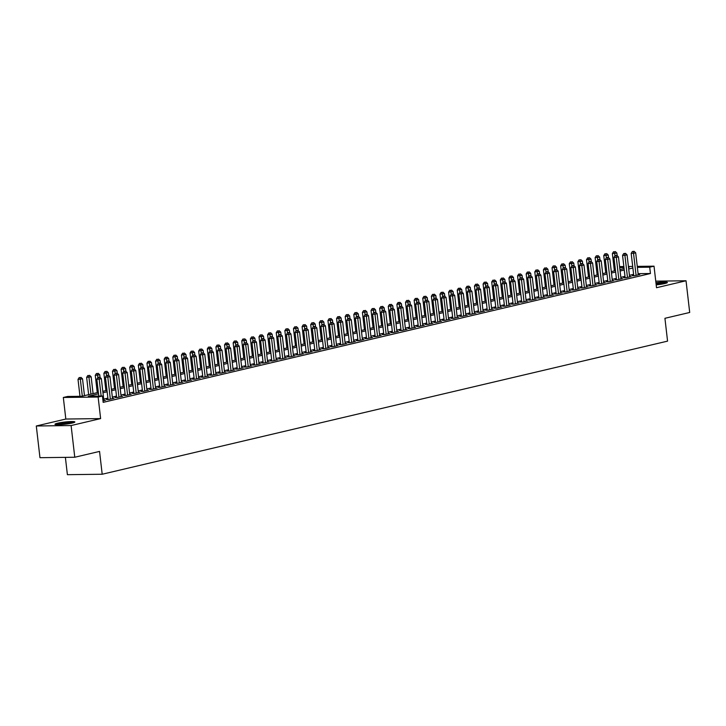 <?xml version="1.0" encoding="UTF-8"?>
<svg xmlns="http://www.w3.org/2000/svg" width="726" height="726" viewBox="0 0 726 726"><rect width="100%" height="100%" fill="white"/><g stroke="black" fill="none" stroke-linecap="round" stroke-linejoin="round"><path stroke-width="1.09" d="M656.186 284.864A10.019 1.098 -6.6 0 0 664.762 283.539A10.019 1.098 -6.6 0 0 667.375 282.478A10.019 1.098 -6.6 0 0 655.932 282.704M57.572 423.222A10.019 1.098 -6.6 0 0 54.958 424.283A10.019 1.098 -6.6 0 0 61.356 424.565A10.019 1.098 -6.6 0 0 72.246 423.04A10.019 1.098 -6.6 0 0 74.86 421.978A10.019 1.098 -6.6 0 0 68.453 421.688A10.019 1.098 -6.6 0 0 57.572 423.222M65.385 457.362L67.391 474.677L102.194 474.241L667.566 341.129L664.925 318.306L689.7 312.47L686.034 280.771L655.75 281.153M102.194 474.241L99.553 451.418L74.769 457.244L39.966 457.689L36.3 425.99L71.103 425.545L100.624 418.593L98.128 397.04L63.325 397.476L67.636 396.469L81.739 396.287L98.364 392.376M100.624 418.593L65.821 419.038L36.3 425.99M65.821 419.038L63.325 397.476M74.769 457.244L71.103 425.545M633.734 275.408L632.228 275.771L634.578 275.735L639.742 274.519L638.199 274.537M625.113 277.441L623.607 277.795L625.957 277.768L631.13 276.552L629.578 276.57M616.492 279.474L614.986 279.828L617.336 279.791L622.509 278.575L620.966 278.593M607.88 281.497L606.364 281.851L608.724 281.824L613.887 280.608L612.345 280.626M599.259 283.53L597.752 283.884L600.103 283.857L605.275 282.632L603.723 282.659M590.637 285.554L589.131 285.908L591.481 285.881L596.654 284.665L595.102 284.683M582.025 287.587L580.51 287.941L582.86 287.913L588.033 286.697L586.49 286.716M573.404 289.62L571.897 289.973L574.248 289.937L579.421 288.721L577.869 288.739M564.783 291.643L563.276 291.997L565.627 291.97L570.799 290.754L569.248 290.772M556.161 293.676L554.655 294.03L557.005 294.003L562.178 292.778L560.635 292.805M547.549 295.7L546.043 296.054L548.393 296.026L553.566 294.81L552.014 294.829M538.928 297.733L537.422 298.087L539.772 298.059L544.945 296.843L543.393 296.861M530.307 299.756L528.8 300.119L531.151 300.083L536.323 298.867L534.781 298.885M521.695 301.789L520.179 302.143L522.538 302.116L527.702 300.9L526.159 300.918M513.073 303.822L511.567 304.176L513.917 304.14L519.09 302.923L517.538 302.942M504.452 305.846L502.946 306.2L505.296 306.172L510.469 304.956L508.926 304.974M495.84 307.878L494.324 308.232L496.684 308.205L501.847 306.989L500.305 307.007M487.219 309.902L485.712 310.265L488.063 310.229L493.235 309.013L491.683 309.031M478.597 311.935L477.091 312.289L479.441 312.262L484.614 311.046L483.062 311.064M469.976 313.968L468.47 314.322L470.82 314.285L475.993 313.069L474.45 313.087M461.364 315.991L459.857 316.345L462.208 316.318L467.381 315.102L465.829 315.12M452.743 318.024L451.236 318.378L453.587 318.351L458.759 317.126L457.208 317.153M444.121 320.048L442.615 320.402L444.965 320.375L450.138 319.159L448.595 319.177M435.509 322.081L434.003 322.435L436.353 322.408L441.517 321.191L439.974 321.21M426.888 324.114L425.382 324.468L427.732 324.431L432.905 323.215L431.353 323.233M418.267 326.137L416.76 326.491L419.111 326.464L424.283 325.248L422.741 325.266M409.655 328.17L408.139 328.524L410.499 328.497L415.662 327.272L414.119 327.299M401.033 330.194L399.527 330.548L401.877 330.521L407.05 329.305L405.498 329.323M392.412 332.227L390.906 332.581L393.256 332.553L398.429 331.337L396.886 331.355M383.8 334.25L382.284 334.613L384.635 334.577L389.808 333.361L388.265 333.379M375.179 336.283L373.672 336.637L376.023 336.61L381.195 335.394L379.644 335.412M366.557 338.316L365.051 338.67L367.401 338.643L372.574 337.418L371.022 337.445M357.936 340.34L356.43 340.694L358.78 340.666L363.953 339.45L362.41 339.469M349.324 342.373L347.818 342.726L350.168 342.699L355.341 341.483L353.789 341.501M340.703 344.396L339.196 344.759L341.547 344.723L346.719 343.507L345.168 343.525M332.081 346.429L330.575 346.783L332.925 346.756L338.098 345.54L336.555 345.558M323.469 348.462L321.954 348.816L324.313 348.779L329.477 347.563L327.934 347.582M314.848 350.486L313.342 350.839L315.692 350.812L320.865 349.596L319.313 349.614M306.227 352.518L304.72 352.872L307.071 352.845L312.244 351.629L310.701 351.647M297.615 354.542L296.099 354.905L298.459 354.869L303.622 353.653L302.08 353.671M288.993 356.575L287.487 356.929L289.837 356.902L295.01 355.686L293.458 355.704M280.372 358.608L278.866 358.962L281.216 358.925L286.389 357.709L284.837 357.727M271.76 360.631L270.244 360.985L272.595 360.958L277.768 359.742L276.225 359.76M263.139 362.664L261.632 363.018L263.983 362.991L269.155 361.766L267.604 361.793M254.517 364.688L253.011 365.042L255.361 365.015L260.534 363.799L258.982 363.817M245.896 366.721L244.39 367.075L246.74 367.047L251.913 365.831L250.37 365.85M237.284 368.754L235.778 369.107L238.128 369.071L243.292 367.855L241.749 367.873M228.663 370.777L227.156 371.131L229.507 371.104L234.68 369.888L233.128 369.906M220.042 372.81L218.535 373.164L220.886 373.137L226.058 371.912L224.516 371.939M211.429 374.834L209.914 375.188L212.273 375.16L217.437 373.944L215.894 373.963M202.808 376.867L201.302 377.221L203.652 377.193L208.825 375.977L207.273 375.995M194.187 378.89L192.68 379.253L195.031 379.217L200.204 378.001L198.661 378.019M185.575 380.923L184.059 381.277L186.419 381.25L191.582 380.034L190.04 380.052M176.953 382.956L175.447 383.31L177.797 383.283L182.97 382.058L181.418 382.085M168.332 384.98L166.826 385.334L169.176 385.306L174.349 384.09L172.797 384.108M159.711 387.012L158.204 387.366L160.555 387.339L165.728 386.123L164.185 386.141M151.099 389.036L149.592 389.399L151.943 389.363L157.115 388.147L155.564 388.165M142.477 391.069L140.971 391.423L143.321 391.396L148.494 390.18L146.942 390.198M133.856 393.102L132.35 393.456L134.7 393.419L139.873 392.203L138.33 392.221M125.244 395.125L123.738 395.479L126.088 395.452L131.252 394.236L129.709 394.254M116.623 397.158L115.116 397.512L117.467 397.485L122.64 396.26L121.088 396.287M108.002 399.182L106.495 399.545L108.846 399.509L114.018 398.293L112.476 398.311M98.527 393.801L88.327 396.205L102.439 396.024L103.174 402.367L650.442 273.52L638.1 273.675M633.607 274.337L629.433 275.326M624.986 276.37L620.821 277.35M616.374 278.403L612.2 279.383M607.753 280.427L603.578 281.407M599.132 282.459L594.966 283.439M590.519 284.483L586.345 285.463M581.898 286.516L577.724 287.496M573.277 288.54L569.111 289.529M564.656 290.572L560.49 291.553M556.043 292.605L551.869 293.585M547.422 294.629L543.248 295.609M538.801 296.662L534.635 297.642M530.189 298.685L526.014 299.675M521.567 300.718L517.393 301.698M512.946 302.751L508.781 303.731M504.334 304.775L500.16 305.755M495.713 306.808L491.538 307.788M487.092 308.831L482.926 309.82M478.479 310.864L474.305 311.844M469.858 312.897L465.684 313.877M461.237 314.921L457.062 315.901M452.616 316.953L448.45 317.934M444.003 318.977L439.829 319.966M435.382 321.01L431.208 321.99M426.761 323.034L422.596 324.023M418.149 325.066L413.974 326.047M409.528 327.099L405.353 328.079M400.906 329.123L396.741 330.103M392.294 331.156L388.12 332.136M383.673 333.18L379.498 334.169M375.052 335.212L370.886 336.192M366.439 337.245L362.265 338.225M357.818 339.269L353.644 340.249M349.197 341.302L345.022 342.282M340.576 343.325L336.41 344.315M331.964 345.358L327.789 346.338M323.342 347.391L319.168 348.371M314.721 349.415L310.556 350.395M306.109 351.448L301.934 352.428M297.488 353.471L293.313 354.46M288.866 355.504L284.701 356.484M280.254 357.537L276.08 358.517M271.633 359.561L267.458 360.541M263.012 361.593L258.846 362.573M254.39 363.617L250.225 364.606M245.778 365.65L241.604 366.63M237.157 367.674L232.982 368.663M228.536 369.706L224.37 370.687M219.924 371.739L215.749 372.719M211.302 373.763L207.128 374.743M202.681 375.796L198.516 376.776M194.069 377.819L189.894 378.809M185.448 379.852L181.273 380.832M176.826 381.885L172.661 382.865M168.214 383.909L164.04 384.889M159.593 385.942L155.418 386.922M150.972 387.965L146.797 388.954M142.35 389.998L138.185 390.978M133.738 392.031L129.564 393.011M125.117 394.055L120.943 395.035M116.496 396.087L112.33 397.068M107.884 398.111L103.709 399.1M103.001 400.888L105.397 400.325L103.854 400.344M637.256 266.378L654.017 266.17L656.513 287.723L686.034 280.771M654.017 266.17L649.706 267.177L637.364 267.34M650.442 273.52L649.706 267.177M102.439 396.024L98.128 397.04M619.577 266.596L623.852 266.542M628.417 266.487L632.691 266.433M628.534 267.558L629.015 267.44L628.525 267.449M623.961 267.504L619.686 267.558M102.811 391.332L106.985 390.343M111.432 389.299L115.597 388.319M120.044 387.267L124.219 386.286M128.665 385.243L132.84 384.263M137.287 383.21L141.452 382.23M145.899 381.186L150.073 380.197M154.52 379.154L158.695 378.173M163.141 377.121L167.307 376.141M171.763 375.097L175.928 374.117M180.375 373.064L184.549 372.084M188.996 371.04L193.17 370.051M197.617 369.008L201.783 368.028M206.229 366.975L210.404 365.995M214.851 364.951L219.025 363.971M223.472 362.918L227.637 361.938M232.084 360.895L236.259 359.905M240.705 358.862L244.88 357.882M249.327 356.838L253.492 355.849M257.939 354.805L262.113 353.825M266.56 352.772L270.734 351.792M275.181 350.749L279.356 349.769M283.802 348.716L287.968 347.736M292.415 346.692L296.589 345.703M301.036 344.659L305.21 343.679M309.657 342.627L313.823 341.647M318.269 340.603L322.444 339.623M326.891 338.57L331.065 337.59M335.512 336.546L339.677 335.557M344.124 334.514L348.298 333.533M352.745 332.481L356.92 331.501M361.366 330.457L365.532 329.477M369.988 328.424L374.153 327.444M378.6 326.401L382.774 325.411M387.221 324.368L391.396 323.388M395.842 322.335L400.008 321.355M404.455 320.311L408.629 319.331M413.076 318.278L417.25 317.298M421.697 316.255L425.863 315.265M430.309 314.222L434.484 313.242M438.931 312.198L443.105 311.209M447.552 310.165L451.717 309.185M456.164 308.133L460.338 307.152M464.785 306.109L468.96 305.129M473.406 304.076L477.572 303.096M482.028 302.052L486.193 301.063M490.64 300.019L494.814 299.039M499.261 297.987L503.436 297.007M507.882 295.963L512.048 294.983M516.495 293.93L520.669 292.95M525.116 291.906L529.29 290.917M533.737 289.874L537.902 288.894M542.349 287.841L546.524 286.861M550.97 285.817L555.145 284.837M559.592 283.784L563.757 282.804M568.204 281.761L572.378 280.771M576.825 279.728L581 278.748M585.446 277.695L589.621 276.715M594.068 275.671L598.233 274.691M602.68 273.638L606.854 272.658M611.301 271.615L615.476 270.635M619.922 269.582L624.088 268.602M632.872 268.003L628.707 268.983M624.26 270.027L620.086 271.016M615.639 272.059L611.464 273.04M607.018 274.083L602.843 275.072M598.396 276.116L594.231 277.096M589.784 278.149L585.61 279.129M581.163 280.172L576.988 281.153M572.542 282.205L568.376 283.185M563.93 284.229L559.755 285.218M555.308 286.262L551.134 287.242M546.687 288.295L542.522 289.275M538.075 290.318L533.9 291.298M529.454 292.351L525.279 293.331M520.832 294.375L516.667 295.364M512.211 296.408L508.046 297.388M503.599 298.44L499.424 299.421M494.978 300.464L490.803 301.444M486.356 302.497L482.191 303.477M477.744 304.521L473.57 305.51M469.123 306.553L464.949 307.534M460.502 308.586L456.336 309.566M451.89 310.61L447.715 311.59M443.268 312.643L439.094 313.623M434.647 314.667L430.482 315.656M426.035 316.699L421.86 317.679M417.414 318.723L413.239 319.712M408.792 320.756L404.618 321.736M400.171 322.789L396.006 323.769M391.559 324.812L387.385 325.793M382.938 326.845L378.763 327.825M374.317 328.869L370.151 329.858M365.704 330.902L361.53 331.882M357.083 332.935L352.909 333.915M348.462 334.958L344.296 335.938M339.85 336.991L335.675 337.971M331.228 339.015L327.054 340.004M322.607 341.048L318.442 342.028M313.995 343.08L309.82 344.06M305.374 345.104L301.199 346.084M296.752 347.137L292.578 348.117M288.131 349.161L283.966 350.15M279.519 351.193L275.345 352.174M270.898 353.226L266.723 354.206M262.277 355.25L258.111 356.23M253.664 357.283L249.49 358.263M245.043 359.306L240.869 360.287M236.422 361.339L232.256 362.319M227.81 363.363L223.635 364.352M219.188 365.396L215.014 366.376M210.567 367.429L206.402 368.409M201.946 369.452L197.781 370.432M193.334 371.485L189.159 372.465M184.713 373.509L180.538 374.498M176.091 375.542L171.926 376.522M167.479 377.574L163.305 378.555M158.858 379.598L154.683 380.578M150.237 381.631L146.071 382.611M141.624 383.655L137.45 384.644M133.003 385.688L128.829 386.668M124.382 387.72L120.217 388.7M115.77 389.744L111.595 390.724M107.149 391.777L102.974 392.757M101.141 396.042L99.181 379.126L101.341 378.618L103.891 400.679M98.79 396.069L96.83 379.154L99.181 379.126L98.936 377.329L99.798 377.13L97.992 377.339L98.936 377.329M97.992 377.339L96.83 379.154M101.341 378.618L99.798 377.13M84.47 395.643L82.528 378.854L78.018 379.389L79.978 396.314M80.123 377.565L79.179 377.584L80.123 377.565L82.319 396.151M80.985 377.366L82.528 378.854M78.018 379.389L79.179 377.584M57.027 424.701A8.667 0.953 173.4 0 1 58.67 424.22A8.667 0.953 173.4 0 1 72.936 422.859M73.734 422.632A9.955 1.089 -6.6 0 0 57.735 424.238A9.955 1.089 -6.6 0 0 56.192 424.656M69.841 423.521A8.022 0.88 -6.6 0 0 60.194 424.637M656.068 283.875A8.667 0.953 173.4 0 1 659.408 283.494A8.667 0.953 173.4 0 1 665.461 283.367M662.366 284.02A8.022 0.88 -6.6 0 0 659.344 284.22A8.022 0.88 -6.6 0 0 656.15 284.574M666.259 283.131A9.955 1.089 -6.6 0 0 659.68 283.331A9.955 1.089 -6.6 0 0 656.05 283.73M110.352 399.155L107.802 377.093L109.962 376.585L112.512 398.647M108.047 399.518L105.451 377.121L107.802 377.093L107.557 375.297L108.419 375.097L106.613 375.315L107.557 375.297M106.613 375.315L105.451 377.121M109.962 376.585L108.419 375.097M118.973 397.131L116.423 375.061L118.574 374.552L121.133 396.623M116.659 397.494L114.073 375.097L116.423 375.061L116.169 373.273L117.031 373.073L115.234 373.282L116.169 373.273M115.234 373.282L114.073 375.097M118.574 374.552L117.031 373.073M127.594 395.098L125.044 373.037L127.195 372.529L129.745 394.59M125.28 395.461L122.685 373.064L125.044 373.037L124.79 371.24L125.652 371.04L123.847 371.258L124.79 371.24M123.847 371.258L122.685 373.064M127.195 372.529L125.652 371.04M136.216 393.065L133.657 371.004L135.816 370.496L138.367 392.557M133.902 393.438L131.306 371.031L133.657 371.004L133.412 369.216L134.274 369.008L132.468 369.225L133.412 369.216M132.468 369.225L131.306 371.031M135.816 370.496L134.274 369.008M93.091 393.619L91.149 376.821L86.639 377.357L88.645 394.663M88.744 375.542L87.801 375.551L88.744 375.542L90.931 394.127M89.607 375.333L91.149 376.821M86.639 377.357L87.801 375.551M100.061 377.384L99.761 374.798L95.26 375.333L97.257 392.639M97.357 373.509L96.422 373.518L97.357 373.509L97.865 377.538M98.219 373.309L99.761 374.798M95.26 375.333L96.422 373.518M108.682 375.351L108.383 372.765L103.872 373.3L105.878 390.606M105.978 371.476L105.034 371.494L105.978 371.476L106.486 375.514M106.84 371.276L108.383 372.765M103.872 373.3L105.034 371.494M117.303 373.327L117.004 370.732L112.494 371.276L114.499 388.573M114.599 369.452L113.655 369.461L114.599 369.452L115.107 373.482M115.461 369.244L117.004 370.732M112.494 371.276L113.655 369.461M144.828 391.042L142.278 368.98L144.429 368.472L146.988 390.534M142.514 391.405L139.927 369.008L142.278 368.98L142.024 367.184L142.886 366.984L141.089 367.193L142.024 367.184M141.089 367.193L139.927 369.008M144.429 368.472L142.886 366.984M125.916 371.295L125.616 368.708L121.115 369.244L123.111 386.55M123.211 367.42L122.277 367.438L123.211 367.42L123.719 371.449M124.073 367.22L125.616 368.708M121.115 369.244L122.277 367.438M153.449 389.009L150.899 366.948L153.05 366.439L155.6 388.501M151.135 389.372L148.54 366.975L150.899 366.948L150.645 365.16L151.507 364.951L149.701 365.169L150.645 365.16M149.701 365.169L148.54 366.975M153.05 366.439L151.507 364.951M134.537 369.271L134.237 366.675L129.727 367.211L131.733 384.517M131.833 365.396L130.889 365.405L131.833 365.396L132.341 369.425M132.695 365.187L134.237 366.675M129.727 367.211L130.889 365.405M162.07 386.985L159.511 364.915L161.671 364.407L164.221 386.477M159.756 387.348L157.161 364.951L159.511 364.915L159.266 363.127L160.128 362.927L158.322 363.136L159.266 363.127M158.322 363.136L157.161 364.951M161.671 364.407L160.128 362.927M143.158 367.238L142.859 364.652L138.348 365.187L140.354 382.493M140.454 363.363L139.51 363.372L140.454 363.363L140.962 367.392M141.316 363.163L142.859 364.652M138.348 365.187L139.51 363.372M170.683 384.952L168.133 362.891L170.283 362.383L172.842 384.444M168.368 385.315L165.782 362.918L168.133 362.891L167.878 361.094L168.741 360.895L166.944 361.112L167.878 361.094M166.944 361.112L165.782 362.918M170.283 362.383L168.741 360.895M151.77 365.214L151.471 362.619L146.97 363.154L148.966 380.46M149.066 361.33L148.131 361.348L149.066 361.33L149.583 365.369M149.928 361.131L151.471 362.619M146.97 363.154L148.131 361.348M179.304 382.92L176.754 360.858L178.905 360.35L181.455 382.411M176.99 383.292L174.403 360.886L176.754 360.858L176.5 359.071L177.362 358.862L175.565 359.08L176.5 359.071M175.565 359.08L174.403 360.886M178.905 360.35L177.362 358.862M187.925 380.896L185.366 358.835L187.526 358.326L190.076 380.388M185.611 381.259L183.016 358.862L185.366 358.835L185.121 357.038L185.983 356.838L184.177 357.047L185.121 357.038M184.177 357.047L183.016 358.862M187.526 358.326L185.983 356.838M196.537 378.863L193.987 356.802L196.147 356.294L198.697 378.355M194.232 379.226L191.637 356.829L193.987 356.802L193.742 355.014L194.604 354.805L192.798 355.023L193.742 355.014M192.798 355.023L191.637 356.829M196.147 356.294L194.604 354.805M205.159 376.839L202.608 354.769L204.759 354.27L207.318 376.331M202.844 377.202L200.258 354.805L202.608 354.769L202.354 352.981L203.216 352.782L201.42 352.99L202.354 352.981M201.42 352.99L200.258 354.805M204.759 354.27L203.216 352.782M213.78 374.807L211.221 352.745L213.38 352.237L215.931 374.298M211.466 375.17L208.87 352.772L211.221 352.745L210.976 350.948L211.838 350.749L210.032 350.967L210.976 350.948M210.032 350.967L208.87 352.772M213.38 352.237L211.838 350.749M222.392 372.774L219.842 350.712L222.002 350.204L224.552 372.275M220.087 373.146L217.491 350.749L219.842 350.712L219.597 348.925L220.459 348.716L218.653 348.934L219.597 348.925M218.653 348.934L217.491 350.749M222.002 350.204L220.459 348.716M231.013 370.75L228.463 348.689L230.614 348.181L233.173 370.242M228.699 371.113L226.113 348.716L228.463 348.689L228.209 346.892L229.071 346.692L227.274 346.91L228.209 346.892M227.274 346.91L226.113 348.716M230.614 348.181L229.071 346.692M239.634 368.717L237.084 346.656L239.235 346.148L241.785 368.209M237.32 369.089L234.725 346.683L237.084 346.656L236.83 344.868L237.692 344.659L235.886 344.877L236.83 344.868M235.886 344.877L234.725 346.683M239.235 346.148L237.692 344.659M248.256 366.694L245.697 344.623L247.856 344.124L250.406 366.185M245.942 367.057L243.346 344.659L245.697 344.623L245.452 342.835L246.314 342.636L244.508 342.844L245.452 342.835M244.508 342.844L243.346 344.659M247.856 344.124L246.314 342.636M256.868 364.661L254.318 342.599L256.469 342.091L259.028 364.153M254.554 365.024L251.967 342.627L254.318 342.599L254.064 340.803L254.926 340.603L253.129 340.821L254.064 340.803M253.129 340.821L251.967 342.627M256.469 342.091L254.926 340.603M265.489 362.628L262.939 340.567L265.09 340.058L267.64 362.129M263.175 363L260.589 340.603L262.939 340.567L262.685 338.779L263.547 338.579L261.741 338.788L262.685 338.779M261.741 338.788L260.589 340.603M265.09 340.058L263.547 338.579M274.11 360.604L271.551 338.543L273.711 338.035L276.261 360.096M271.796 360.967L269.201 338.57L271.551 338.543L271.306 336.746L272.168 336.546L270.362 336.764L271.306 336.746M270.362 336.764L269.201 338.57M273.711 338.035L272.168 336.546M160.392 363.181L160.092 360.586L155.591 361.131L157.587 378.428M157.687 359.306L156.743 359.316L157.687 359.306L158.195 363.336M158.549 359.107L160.092 360.586M155.591 361.131L156.743 359.316M169.013 361.149L168.713 358.562L164.203 359.098L166.209 376.404M166.308 357.274L165.365 357.292L166.308 357.274L166.817 361.303M167.171 357.074L168.713 358.562M164.203 359.098L165.365 357.292M177.634 359.125L177.326 356.53L172.824 357.065L174.83 374.371M174.93 355.25L173.986 355.259L174.93 355.25L175.438 359.279M175.792 355.041L177.326 356.53M172.824 357.065L173.986 355.259M186.246 357.092L185.947 354.506L181.446 355.041L183.442 372.347M183.542 353.217L182.607 353.226L183.542 353.217L184.05 357.246M184.404 353.017L185.947 354.506M181.446 355.041L182.607 353.226M194.867 355.068L194.568 352.473L190.058 353.008L192.063 370.314M192.163 351.193L191.219 351.202L192.163 351.193L192.671 355.223M193.025 350.985L194.568 352.473M190.058 353.008L191.219 351.202M203.489 353.036L203.189 350.44L198.679 350.985L200.685 368.282M200.784 349.161L199.841 349.17L200.784 349.161L201.293 353.19M201.646 348.961L203.189 350.44M198.679 350.985L199.841 349.17M212.101 351.003L211.801 348.416L207.3 348.952L209.297 366.258M209.397 347.128L208.462 347.146L209.397 347.128L209.905 351.157M210.259 346.928L211.801 348.416M207.3 348.952L208.462 347.146M220.722 348.979L220.423 346.384L215.912 346.919L217.918 364.225M218.018 345.104L217.074 345.113L218.018 345.104L218.526 349.133M218.88 344.895L220.423 346.384M215.912 346.919L217.074 345.113M229.343 346.946L229.044 344.36L224.534 344.895L226.539 362.201M226.639 343.071L225.695 343.08L226.639 343.071L227.147 347.101M227.501 342.872L229.044 344.36M224.534 344.895L225.695 343.08M237.956 344.923L237.656 342.327L233.155 342.863L235.151 360.169M235.251 341.048L234.316 341.057L235.251 341.048L235.759 345.077M236.113 340.839L237.656 342.327M233.155 342.863L234.316 341.057M246.577 342.89L246.277 340.303L241.767 340.839L243.773 358.145M243.872 339.015L242.929 339.024L243.872 339.015L244.381 343.044M244.735 338.815L246.277 340.303M241.767 340.839L242.929 339.024M255.198 340.857L254.899 338.271L250.388 338.806L252.394 356.112M252.494 336.982L251.55 337L252.494 336.982L253.002 341.011M253.356 336.782L254.899 338.271M250.388 338.806L251.55 337M282.723 358.571L280.172 336.51L282.323 336.002L284.882 358.063M280.408 358.943L277.822 336.537L280.172 336.51L279.927 334.722L280.78 334.514L278.984 334.731L279.927 334.722M278.984 334.731L277.822 336.537M282.323 336.002L280.78 334.514M291.344 356.548L288.794 334.486L290.945 333.978L293.495 356.039M289.03 356.911L286.443 334.514L288.794 334.486L288.54 332.69L289.402 332.49L287.605 332.699L288.54 332.69M287.605 332.699L286.443 334.514M290.945 333.978L289.402 332.49M299.965 354.515L297.406 332.454L299.566 331.945L302.116 354.007M297.651 354.878L295.055 332.481L297.406 332.454L297.161 330.666L298.023 330.457L296.217 330.675L297.161 330.666M296.217 330.675L295.055 332.481M299.566 331.945L298.023 330.457M308.577 352.491L306.027 330.421L308.187 329.913L310.737 351.983M306.272 352.854L303.677 330.457L306.027 330.421L305.782 328.633L306.644 328.433L304.838 328.642L305.782 328.633M304.838 328.642L303.677 330.457M308.187 329.913L306.644 328.433M263.81 338.833L263.511 336.238L259.01 336.782L261.015 354.079M261.106 334.958L260.171 334.967L261.106 334.958L261.623 338.988M261.968 334.75L263.511 336.238M259.01 336.782L260.171 334.967M272.431 336.8L272.132 334.214L267.631 334.75L269.627 352.056M269.727 332.925L268.792 332.944L269.727 332.925L270.235 336.955M270.589 332.726L272.132 334.214M267.631 334.75L268.792 332.944M281.053 334.777L280.753 332.181L276.243 332.717L278.249 350.023M278.348 330.902L277.405 330.911L278.348 330.902L278.857 334.931M279.211 330.693L280.753 332.181M276.243 332.717L277.405 330.911M289.674 332.744L289.375 330.158L284.864 330.693L286.87 347.999M286.97 328.869L286.026 328.878L286.97 328.869L287.478 332.898M287.832 328.669L289.375 330.158M284.864 330.693L286.026 328.878M317.198 350.458L314.648 328.397L316.799 327.889L319.358 349.95M314.884 350.821L312.298 328.424L314.648 328.397L314.394 326.6L315.256 326.401L313.46 326.618L314.394 326.6M313.46 326.618L312.298 328.424M316.799 327.889L315.256 326.401M298.286 330.711L297.987 328.125L293.485 328.66L295.482 345.966M295.582 326.836L294.647 326.854L295.582 326.836L296.09 330.875M296.444 326.636L297.987 328.125M293.485 328.66L294.647 326.854M325.82 348.426L323.27 326.364L325.42 325.856L327.97 347.917M323.506 348.798L320.91 326.391L323.27 326.364L323.016 324.576L323.878 324.368L322.072 324.586L323.016 324.576M322.072 324.586L320.91 326.391M325.42 325.856L323.878 324.368M306.907 328.687L306.608 326.092L302.098 326.636L304.103 343.933M304.203 324.812L303.259 324.821L304.203 324.812L304.711 328.842M305.065 324.613L306.608 326.092M302.098 326.636L303.259 324.821M334.441 346.402L331.882 324.34L334.042 323.832L336.592 345.894M332.127 346.765L329.531 324.368L331.882 324.34L331.637 322.544L332.499 322.344L330.693 322.553L331.637 322.544M330.693 322.553L329.531 324.368M334.042 323.832L332.499 322.344M315.529 326.655L315.229 324.068L310.719 324.604L312.725 341.91M312.824 322.78L311.881 322.798L312.824 322.78L313.333 326.809M313.686 322.58L315.229 324.068M310.719 324.604L311.881 322.798M343.053 344.369L340.503 322.308L342.654 321.8L345.213 343.861M340.739 344.732L338.153 322.335L340.503 322.308L340.249 320.52L341.111 320.311L339.314 320.529L340.249 320.52M339.314 320.529L338.153 322.335M342.654 321.8L341.111 320.311M324.141 324.631L323.841 322.035L319.34 322.571L321.337 339.877M321.436 320.756L320.502 320.765L321.436 320.756L321.945 324.785M322.299 320.547L323.841 322.035M319.34 322.571L320.502 320.765M351.674 342.345L349.124 320.275L351.275 319.776L353.825 341.837M349.36 342.708L346.765 320.311L349.124 320.275L348.87 318.487L349.732 318.287L347.926 318.496L348.87 318.487M347.926 318.496L346.765 320.311M351.275 319.776L349.732 318.287M332.762 322.598L332.463 320.012L327.952 320.547L329.958 337.853M330.058 318.723L329.114 318.732L330.058 318.723L330.566 322.752M330.92 318.523L332.463 320.012M327.952 320.547L329.114 318.732M360.296 340.312L357.736 318.251L359.896 317.743L362.446 339.804M357.982 340.675L355.386 318.278L357.736 318.251L357.491 316.454L358.354 316.255L356.548 316.472L357.491 316.454M356.548 316.472L355.386 318.278M359.896 317.743L358.354 316.255M341.383 320.574L341.084 317.979L336.574 318.514L338.579 335.82M338.679 316.699L337.735 316.708L338.679 316.699L339.187 320.729M339.541 316.491L341.084 317.979M336.574 318.514L337.735 316.708M368.908 338.28L366.358 316.218L368.509 315.71L371.068 337.781M366.594 338.652L364.007 316.246L366.358 316.218L366.104 314.431L366.966 314.222L365.169 314.44L366.104 314.431M365.169 314.44L364.007 316.246M368.509 315.71L366.966 314.222M349.996 318.542L349.696 315.946L345.195 316.491L347.191 333.788M347.291 314.667L346.356 314.676L347.291 314.667L347.799 318.696M348.153 314.467L349.696 315.946M345.195 316.491L346.356 314.676M377.529 336.256L374.979 314.195L377.13 313.686L379.68 335.748M375.215 336.619L372.629 314.222L374.979 314.195L374.725 312.398L375.587 312.198L373.79 312.416L374.725 312.398M373.79 312.416L372.629 314.222M377.13 313.686L375.587 312.198M358.617 316.509L358.317 313.922L353.816 314.458L355.813 331.764M355.912 312.634L354.969 312.652L355.912 312.634L356.421 316.663M356.775 312.434L358.317 313.922M353.816 314.458L354.969 312.652M386.15 334.223L383.591 312.162L385.751 311.654L388.301 333.715M383.836 334.586L381.241 312.189L383.591 312.162L383.346 310.374L384.208 310.165L382.402 310.383L383.346 310.374M382.402 310.383L381.241 312.189M385.751 311.654L384.208 310.165M367.238 314.485L366.939 311.89L362.428 312.425L364.434 329.731M364.534 310.61L363.59 310.619L364.534 310.61L365.042 314.639M365.396 310.401L366.939 311.89M362.428 312.425L363.59 310.619M394.762 332.199L392.212 310.129L394.372 309.63L396.922 331.691M392.457 332.562L389.862 310.165L392.212 310.129L391.967 308.341L392.83 308.142L391.024 308.35L391.967 308.341M391.024 308.35L389.862 310.165M394.372 309.63L392.83 308.142M375.85 312.452L375.551 309.866L371.05 310.401L373.055 327.707M373.155 308.577L372.211 308.586L373.155 308.577L373.663 312.607M374.008 308.378L375.551 309.866M371.05 310.401L372.211 308.586M403.384 330.167L400.834 308.105L402.984 307.597L405.535 329.658M401.07 330.53L398.483 308.133L400.834 308.105L400.58 306.308L401.442 306.109L399.645 306.327L400.58 306.308M399.645 306.327L398.483 308.133M402.984 307.597L401.442 306.109M384.471 310.429L384.172 307.833L379.671 308.368L381.667 325.675M381.767 306.553L380.832 306.563L381.767 306.553L382.275 310.583M382.629 306.345L384.172 307.833M379.671 308.368L380.832 306.563M412.005 328.134L409.446 306.073L411.606 305.564L414.156 327.635M409.691 328.506L407.095 306.109L409.446 306.073L409.201 304.285L410.063 304.076L408.257 304.294L409.201 304.285M408.257 304.294L407.095 306.109M411.606 305.564L410.063 304.076M393.093 308.396L392.793 305.8L388.283 306.345L390.289 323.642M390.388 304.521L389.445 304.53L390.388 304.521L390.897 308.55M391.25 304.321L392.793 305.8M388.283 306.345L389.445 304.53M420.617 326.11L418.067 304.049L420.227 303.541L422.777 325.602M418.312 326.473L415.717 304.076L418.067 304.049L417.822 302.252L418.684 302.052L416.878 302.27L417.822 302.252M416.878 302.27L415.717 304.076M420.227 303.541L418.684 302.052M401.714 306.363L401.414 303.777L396.904 304.312L398.91 321.618M399.01 302.488L398.066 302.506L399.01 302.488L399.518 306.517M399.872 302.288L401.414 303.777M396.904 304.312L398.066 302.506M429.238 324.077L426.688 302.016L428.839 301.508L431.398 323.569M426.924 324.449L424.338 302.043L426.688 302.016L426.434 300.228L427.296 300.019L425.5 300.237L426.434 300.228M425.5 300.237L424.338 302.043M428.839 301.508L427.296 300.019M410.326 304.339L410.027 301.744L405.525 302.279L407.522 319.585M407.622 300.464L406.687 300.473L407.622 300.464L408.13 304.493M408.484 300.255L410.027 301.744M405.525 302.279L406.687 300.473M437.86 322.054L435.31 299.983L437.46 299.484L440.01 321.545M435.546 322.417L432.95 300.019L435.31 299.983L435.055 298.195L435.918 297.996L434.112 298.204L435.055 298.195M434.112 298.204L432.95 300.019M437.46 299.484L435.918 297.996M418.947 302.306L418.648 299.72L414.138 300.255L416.143 317.561M416.243 298.431L415.299 298.45L416.243 298.431L416.751 302.461M417.105 298.232L418.648 299.72M414.138 300.255L415.299 298.45M446.481 320.021L443.922 297.959L446.082 297.451L448.632 319.513M444.167 320.384L441.571 297.987L443.922 297.959L443.677 296.163L444.539 295.963L442.733 296.181L443.677 296.163M442.733 296.181L441.571 297.987M446.082 297.451L444.539 295.963M427.569 300.283L427.269 297.687L422.759 298.223L424.764 315.529M424.864 296.408L423.92 296.417L424.864 296.408L425.372 300.437M425.726 296.199L427.269 297.687M422.759 298.223L423.92 296.417M455.093 317.997L452.543 295.927L454.694 295.418L457.253 317.489M452.779 318.36L450.193 295.963L452.543 295.927L452.289 294.139L453.151 293.939L451.354 294.148L452.289 294.139M451.354 294.148L450.193 295.963M454.694 295.418L453.151 293.939M436.181 298.25L435.881 295.663L431.38 296.199L433.377 313.505M433.476 294.375L432.542 294.384L433.476 294.375L433.985 298.404M434.339 294.175L435.881 295.663M431.38 296.199L432.542 294.384M463.714 315.964L461.164 293.903L463.315 293.395L465.865 315.456M461.4 316.327L458.814 293.93L461.164 293.903L460.91 292.106L461.772 291.906L459.966 292.124L460.91 292.106M459.966 292.124L458.814 293.93M463.315 293.395L461.772 291.906M444.802 296.217L444.503 293.631L439.992 294.166L441.998 311.472M442.098 292.342L441.154 292.36L442.098 292.342L442.606 296.371M442.96 292.142L444.503 293.631M439.992 294.166L441.154 292.36M472.336 313.931L469.776 291.87L471.936 291.362L474.486 313.423M470.021 314.304L467.426 291.897L469.776 291.87L469.531 290.082L470.394 289.874L468.588 290.091L469.531 290.082M468.588 290.091L467.426 291.897M471.936 291.362L470.394 289.874M453.423 294.193L453.124 291.598L448.614 292.142L450.619 309.439M450.719 290.318L449.775 290.327L450.719 290.318L451.227 294.348M451.581 290.11L453.124 291.598M448.614 292.142L449.775 290.327M480.948 311.908L478.398 289.846L480.548 289.338L483.108 311.4M478.634 312.271L476.047 289.874L478.398 289.846L478.144 288.05L479.006 287.85L477.209 288.059L478.144 288.05M477.209 288.059L476.047 289.874M480.548 289.338L479.006 287.85M462.035 292.161L461.736 289.574L457.235 290.11L459.231 307.416M459.331 288.286L458.396 288.304L459.331 288.286L459.848 292.315M460.193 288.086L461.736 289.574M457.235 290.11L458.396 288.304M489.569 309.875L487.019 287.814L489.17 287.305L491.72 309.367M487.255 310.238L484.669 287.841L487.019 287.814L486.765 286.026L487.627 285.817L485.83 286.035L486.765 286.026M485.83 286.035L484.669 287.841M489.17 287.305L487.627 285.817M470.657 290.137L470.357 287.541L465.856 288.077L467.853 305.383M467.952 286.262L467.018 286.271L467.952 286.262L468.461 290.291M468.815 286.053L470.357 287.541M465.856 288.077L467.018 286.271M498.19 307.851L495.631 285.781L497.791 285.273L500.341 307.343M495.876 308.214L493.281 285.817L495.631 285.781L495.386 283.993L496.248 283.793L494.442 284.002L495.386 283.993M494.442 284.002L493.281 285.817M497.791 285.273L496.248 283.793M479.278 288.104L478.978 285.518L474.468 286.053L476.474 303.359M476.574 284.229L475.63 284.238L476.574 284.229L477.082 288.258M477.436 284.029L478.978 285.518M474.468 286.053L475.63 284.238M506.802 305.818L504.252 283.757L506.412 283.249L508.962 305.31M504.497 306.181L501.902 283.784L504.252 283.757L504.007 281.96L504.869 281.761L503.064 281.978L504.007 281.96M503.064 281.978L501.902 283.784M506.412 283.249L504.869 281.761M487.899 286.071L487.591 283.485L483.089 284.02L485.095 301.326M485.195 282.196L484.251 282.214L485.195 282.196L485.703 286.235M486.057 281.997L487.591 283.485M483.089 284.02L484.251 282.214M515.424 303.786L512.874 281.724L515.024 281.216L517.584 303.277M513.11 304.158L510.523 281.752L512.874 281.724L512.62 279.937L513.482 279.728L511.685 279.946L512.62 279.937M511.685 279.946L510.523 281.752M515.024 281.216L513.482 279.728M496.511 284.048L496.212 281.452L491.711 281.997L493.707 299.293M493.807 280.172L492.872 280.182L493.807 280.172L494.315 284.202M494.669 279.973L496.212 281.452M491.711 281.997L492.872 280.182M524.045 301.762L521.486 279.701L523.646 279.192L526.196 301.254M521.731 302.125L519.135 279.728L521.486 279.701L521.241 277.904L522.103 277.704L520.297 277.913L521.241 277.904M520.297 277.913L519.135 279.728M523.646 279.192L522.103 277.704M505.133 282.015L504.833 279.428L500.323 279.964L502.328 297.27M502.428 278.14L501.485 278.158L502.428 278.14L502.937 282.169M503.29 277.94L504.833 279.428M500.323 279.964L501.485 278.158M532.657 299.729L530.107 277.668L532.267 277.16L534.817 299.221M530.352 300.092L527.757 277.695L530.107 277.668L529.862 275.88L530.724 275.671L528.918 275.889L529.862 275.88M528.918 275.889L527.757 277.695M532.267 277.16L530.724 275.671M513.754 279.991L513.454 277.396L508.944 277.931L510.95 295.237M511.05 276.116L510.106 276.125L511.05 276.116L511.558 280.145M511.912 275.907L513.454 277.396M508.944 277.931L510.106 276.125M541.278 297.705L538.728 275.635L540.879 275.136L543.438 297.197M538.964 298.068L536.378 275.671L538.728 275.635L538.474 273.847L539.336 273.648L537.539 273.856L538.474 273.847M537.539 273.856L536.378 275.671M540.879 275.136L539.336 273.648M522.366 277.958L522.067 275.372L517.565 275.907L519.562 293.213M519.662 274.083L518.727 274.092L519.662 274.083L520.17 278.112M520.524 273.884L522.067 275.372M517.565 275.907L518.727 274.092M549.9 295.673L547.35 273.611L549.5 273.103L552.05 295.164M547.585 296.036L544.99 273.638L547.35 273.611L547.095 271.814L547.958 271.615L546.152 271.833L547.095 271.814M546.152 271.833L544.99 273.638M549.5 273.103L547.958 271.615M530.987 275.934L530.688 273.339L526.178 273.874L528.183 291.18M528.283 272.059L527.339 272.069L528.283 272.059L528.791 276.089M529.145 271.851L530.688 273.339M526.178 273.874L527.339 272.069M558.521 293.64L555.962 271.578L558.122 271.07L560.672 293.141M556.207 294.012L553.611 271.615L555.962 271.578L555.717 269.791L556.579 269.582L554.773 269.8L555.717 269.791M554.773 269.8L553.611 271.615M558.122 271.07L556.579 269.582M539.609 273.902L539.309 271.306L534.799 271.851L536.804 289.148M536.904 270.027L535.96 270.036L536.904 270.027L537.412 274.056M537.766 269.827L539.309 271.306M534.799 271.851L535.96 270.036M567.133 291.616L564.583 269.555L566.734 269.047L569.293 291.108M564.819 291.979L562.233 269.582L564.583 269.555L564.329 267.758L565.191 267.558L563.394 267.776L564.329 267.758M563.394 267.776L562.233 269.582M566.734 269.047L565.191 267.558M548.221 271.869L547.921 269.282L543.42 269.818L545.417 287.124M545.516 267.994L544.582 268.012L545.516 267.994L546.025 272.023M546.379 267.794L547.921 269.282M543.42 269.818L544.582 268.012M575.754 289.583L573.204 267.522L575.355 267.014L577.905 289.075M573.44 289.946L570.854 267.549L573.204 267.522L572.95 265.734L573.812 265.525L572.006 265.743L572.95 265.734M572.006 265.743L570.854 267.549M575.355 267.014L573.812 265.525M556.842 269.845L556.543 267.25L552.041 267.785L554.038 285.091M554.138 265.97L553.194 265.979L554.138 265.97L554.646 269.999M555 265.761L556.543 267.25M552.041 267.785L553.194 265.979M584.376 287.56L581.816 265.489L583.976 264.99L586.526 287.051M582.061 287.923L579.466 265.525L581.816 265.489L581.571 263.701L582.433 263.502L580.628 263.71L581.571 263.701M580.628 263.71L579.466 265.525M583.976 264.99L582.433 263.502M565.463 267.812L565.164 265.226L560.653 265.761L562.659 283.067M562.759 263.937L561.815 263.946L562.759 263.937L563.267 267.967M563.621 263.738L565.164 265.226M560.653 265.761L561.815 263.946M592.988 285.527L590.438 263.465L592.588 262.957L595.148 285.019M590.683 285.89L588.087 263.493L590.438 263.465L590.193 261.669L591.046 261.469L589.249 261.687L590.193 261.669M589.249 261.687L588.087 263.493M592.588 262.957L591.046 261.469M574.075 265.789L573.776 263.193L569.275 263.729L571.28 281.035M571.371 261.914L570.436 261.923L571.371 261.914L571.888 265.943M572.233 261.705L573.776 263.193M569.275 263.729L570.436 261.923M601.609 283.494L599.059 261.433L601.21 260.924L603.76 282.995M599.295 283.866L596.708 261.469L599.059 261.433L598.805 259.645L599.667 259.436L597.87 259.654L598.805 259.645M597.87 259.654L596.708 261.469M601.21 260.924L599.667 259.436M582.697 263.756L582.397 261.169L577.896 261.705L579.892 279.011M579.992 259.881L579.058 259.89L579.992 259.881L580.501 263.91M580.854 259.681L582.397 261.169M577.896 261.705L579.058 259.89M610.23 281.47L607.671 259.409L609.831 258.901L612.381 280.962M607.916 281.833L605.321 259.436L607.671 259.409L607.426 257.612L608.288 257.412L606.482 257.63L607.426 257.612M606.482 257.63L605.321 259.436M609.831 258.901L608.288 257.412M591.318 261.723L591.018 259.137L586.508 259.672L588.514 276.978M588.614 257.848L587.67 257.866L588.614 257.848L589.122 261.877M589.476 257.648L591.018 259.137M586.508 259.672L587.67 257.866M618.842 279.437L616.292 257.376L618.452 256.868L621.002 278.929M616.537 279.809L613.942 257.403L616.292 257.376L616.047 255.588L616.909 255.38L615.103 255.597L616.047 255.588M615.103 255.597L613.942 257.403M618.452 256.868L616.909 255.38M599.939 259.699L599.64 257.104L595.129 257.639L597.135 274.945M597.235 255.824L596.291 255.833L597.235 255.824L597.743 259.854M598.097 255.616L599.64 257.104M595.129 257.639L596.291 255.833M627.464 277.414L624.914 255.352L627.064 254.844L629.623 276.905M625.15 277.777L622.563 255.38L624.914 255.352L624.659 253.555L625.522 253.356L623.725 253.565L624.659 253.555M623.725 253.565L622.563 255.38M627.064 254.844L625.522 253.356M608.551 257.666L608.252 255.08L603.751 255.616L605.747 272.922M605.847 253.791L604.912 253.81L605.847 253.791L606.355 257.821M606.709 253.592L608.252 255.08M603.751 255.616L604.912 253.81M636.085 275.381L633.535 253.32L635.686 252.811L638.236 274.873M633.771 275.744L631.175 253.347L633.535 253.32L633.281 251.523L634.143 251.323L632.337 251.541L633.281 251.523M632.337 251.541L631.175 253.347M635.686 252.811L634.143 251.323M617.173 255.643L616.873 253.047L612.363 253.583L614.368 270.889M614.468 251.768L613.524 251.777L614.468 251.768L614.976 255.797M615.33 251.559L616.873 253.047M612.363 253.583L613.524 251.777"/></g></svg>
